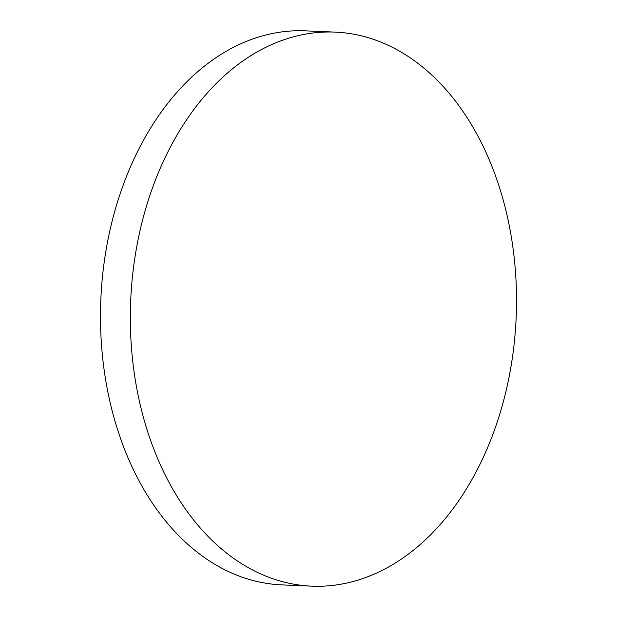 <?xml version="1.0" encoding="UTF-8"?>
<svg xmlns="http://www.w3.org/2000/svg" width="617" height="617" viewBox="0 0 617 617"><rect width="100%" height="100%" fill="white"/><g stroke="black" fill="none" stroke-linecap="round" stroke-linejoin="round"><path stroke-width="0.93" d="M292.427 37.113A277.264 192.913 92.4 0 0 130.573 331.707A277.264 192.913 92.4 0 0 311.685 586.15A277.264 192.913 92.4 0 0 354.413 581.152A277.264 192.913 92.4 0 0 516.275 286.558A277.264 192.913 92.4 0 0 335.162 32.115A277.264 192.913 92.4 0 0 292.427 37.113M335.162 32.115L305.315 30.85A277.264 192.913 92.4 0 0 262.587 35.848A277.264 192.913 92.4 0 0 100.725 330.442A277.264 192.913 92.4 0 0 281.838 584.885L311.685 586.15"/></g></svg>
